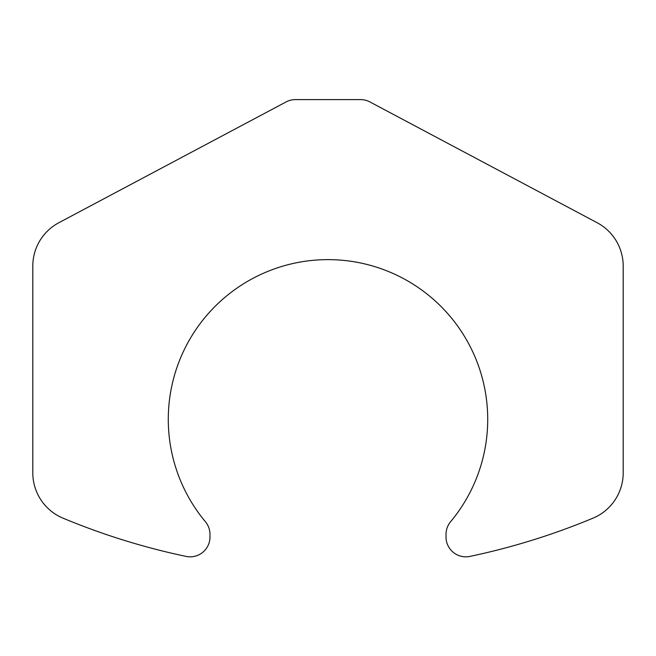 <?xml version="1.0" encoding="UTF-8"?>
<svg xmlns="http://www.w3.org/2000/svg" width="656" height="656" viewBox="0 0 656 656"><rect width="100%" height="100%" fill="white"/><g stroke="black" fill="none" stroke-linecap="round" stroke-linejoin="round"><path stroke-width="0.49" stroke-dasharray="3.28 2.46" d="M295.43 99.597L360.57 99.597A19.828 19.828 0 0 1 369.877 101.918L597.149 222.728A49.093 49.093 0 0 1 623.2 266.074L623.2 472.845A49.093 49.093 0 0 1 592.999 518.158A688.587 688.587 0 0 1 469.934 556.403A19.828 19.828 0 0 1 446.014 537.002L446.014 534.386A19.828 19.828 0 0 1 450.623 521.684A159.72 159.72 0 0 0 437.503 303.072A159.72 159.72 0 0 0 218.497 303.072A159.72 159.72 0 0 0 205.377 521.684A19.828 19.828 0 0 1 209.986 534.386L209.986 537.002A19.828 19.828 0 0 1 186.066 556.403A688.587 688.587 0 0 1 63.001 518.158A49.093 49.093 0 0 1 32.8 472.845L32.8 266.074A49.093 49.093 0 0 1 58.851 222.728L286.123 101.918A19.828 19.828 0 0 1 295.43 99.597"/><path stroke-width="0.98" d="M295.43 99.597L360.57 99.597A19.828 19.828 0 0 1 369.877 101.918L597.149 222.728A49.093 49.093 0 0 1 623.2 266.074L623.2 472.845A49.093 49.093 0 0 1 592.999 518.158A688.587 688.587 0 0 1 469.934 556.403A19.828 19.828 0 0 1 446.014 537.002L446.014 534.386A19.828 19.828 0 0 1 450.623 521.684A159.72 159.72 0 0 0 437.503 303.072A159.72 159.72 0 0 0 218.497 303.072A159.72 159.72 0 0 0 205.377 521.684A19.828 19.828 0 0 1 209.986 534.386L209.986 537.002A19.828 19.828 0 0 1 186.066 556.403A688.587 688.587 0 0 1 63.001 518.158A49.093 49.093 0 0 1 32.8 472.845L32.8 266.074A49.093 49.093 0 0 1 58.851 222.728L286.123 101.918A19.828 19.828 0 0 1 295.43 99.597"/></g></svg>
